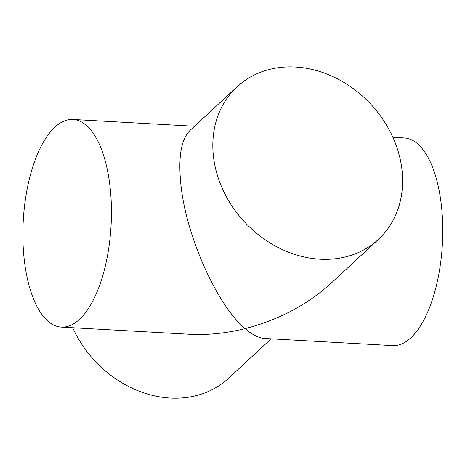 <?xml version="1.0" encoding="UTF-8"?>
<svg xmlns="http://www.w3.org/2000/svg" width="465" height="465" viewBox="0 0 465 465"><rect width="100%" height="100%" fill="white"/><g stroke="black" fill="none" stroke-linecap="round" stroke-linejoin="round"><path stroke-width="0.7" d="M237.022 86.845L189.865 130.549C180.722 139.913 177.857 159.013 181.263 187.854C187.267 238.714 217.707 305.819 245.125 328.627C278.721 319.92 307.429 304.749 331.249 283.104L378.405 239.399A103.997 86.316 -132.8 0 1 279.657 248.264A103.997 86.316 -132.8 0 1 213.621 157.868A103.997 86.316 -132.8 0 1 237.022 86.845A103.997 86.316 -132.8 0 1 371.024 104.451A103.997 86.316 -132.8 0 1 378.405 239.399M61.357 327.116A103.997 43.972 -86.8 0 0 109.699 183.855A103.997 43.972 -86.8 0 0 72.959 119.447A103.997 43.972 -86.8 0 0 23.25 220.829A103.997 43.972 -86.8 0 0 61.357 327.116L189.249 334.259C207.425 335.23 226.048 333.353 245.125 328.627C252.315 334.817 258.866 338.107 264.783 338.479L392.675 345.623A103.997 43.972 -86.8 0 0 441.018 202.362A103.997 43.972 -86.8 0 0 404.277 137.954L392.908 137.32M271.112 338.834L228.606 378.225A103.997 86.316 -132.8 0 1 72.726 327.755M72.959 119.447L194.521 126.242"/></g></svg>
